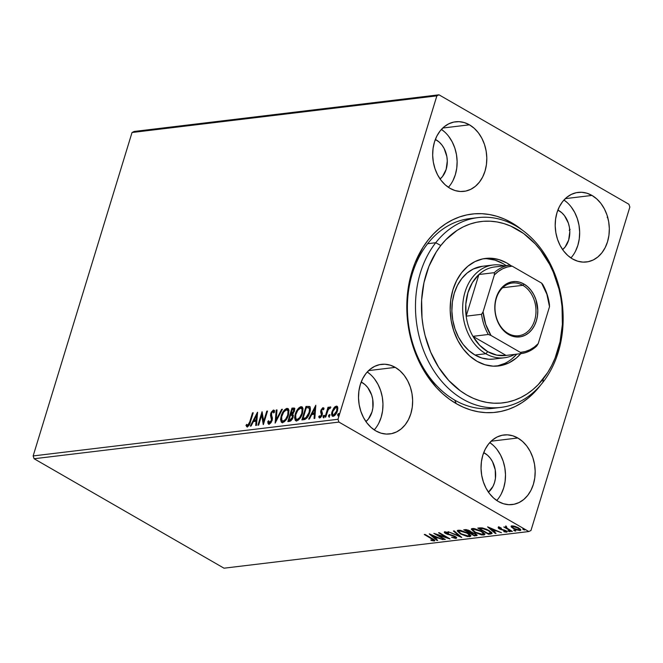 <?xml version="1.0" encoding="UTF-8"?>
<svg xmlns="http://www.w3.org/2000/svg" width="663" height="663" viewBox="0 0 663 663"><rect width="100%" height="100%" fill="white"/><g stroke="black" fill="none" stroke-linecap="round" stroke-linejoin="round"><path stroke-width="0.99" d="M500.731 407.422A95.58 73.477 -96.9 0 1 423.947 351.44A95.58 73.477 -96.9 0 1 435.732 242.733A95.58 73.477 -96.9 0 1 477.899 217.621A95.58 73.477 -96.9 0 1 554.682 273.604A95.58 73.477 -96.9 0 1 542.898 382.311L543.212 378.888A91.337 70.212 -96.9 0 1 443.472 374.214A91.337 70.212 -96.9 0 1 440.812 245.509L435.732 242.733A95.58 73.477 83.1 0 0 438.516 377.421A95.58 73.477 83.1 0 0 542.898 382.311A95.58 73.477 -96.9 0 1 500.731 407.422L492.634 408.391A95.58 73.477 -96.9 0 1 454.735 400.129L456.26 403.651A99.831 76.742 -96.9 0 1 411.93 271.689A99.831 76.742 -96.9 0 1 511.579 222.685A99.831 76.742 -96.9 0 1 522.104 229.97L511.579 222.685L510.966 223.348L511.579 222.685L504.394 219.055L497.01 216.337L489.493 214.539L481.926 213.701L474.385 213.817L466.926 214.887L459.633 216.909L452.58 219.859L445.826 223.704L439.436 228.412L433.478 233.931L428 240.213L423.06 247.208L414.988 263.02L411.93 271.689L407.919 290.137L406.825 309.472L407.397 319.234L408.698 328.947L413.455 347.818L420.922 365.354L425.588 373.41L436.552 387.714L442.743 393.822L449.332 399.151L456.26 403.651L463.445 407.281L470.829 410.007L478.346 411.798L485.913 412.643L493.454 412.527L500.913 411.45L508.206 409.436L515.259 406.485L522.013 402.64L528.403 397.933L534.361 392.413L540.743 384.946A99.831 76.742 -96.9 0 1 456.26 403.651L454.735 400.129A95.58 73.477 83.1 0 0 496.662 407.762M374.222 429.881A35.048 26.943 83.1 0 0 367.252 371.984L370.352 374.404M395.289 367.385A35.048 26.943 -96.9 0 1 412.494 405.018A35.048 26.943 -96.9 0 1 389.761 433.942A35.048 26.943 -96.9 0 1 375.863 430.917L380.976 433.146L386.272 434.066L391.543 433.652L396.573 431.911L401.19 428.903L405.209 424.759L408.466 419.629L410.845 413.712L412.253 407.231L412.643 400.444L411.98 393.607L410.314 386.985L407.687 380.827L404.215 375.374L400.029 370.832L395.289 367.385L390.167 365.156L384.88 364.227L379.609 364.642L374.57 366.39L369.954 369.39L365.943 373.534L362.686 378.664L360.307 384.581L358.898 391.062L358.509 397.85L359.164 404.687L360.838 411.309L363.457 417.466L366.929 422.919L371.123 427.461L375.863 430.917A35.048 26.943 -96.9 0 1 358.65 393.275A35.048 26.943 -96.9 0 1 381.391 364.352A35.048 26.943 -96.9 0 1 395.289 367.385L368.611 370.592L395.289 367.385M570.909 257.932A35.048 26.943 83.1 0 0 563.948 200.027L567.047 202.447M591.976 195.428A35.048 26.943 -96.9 0 1 609.181 233.069A35.048 26.943 -96.9 0 1 586.448 261.993A35.048 26.943 -96.9 0 1 572.55 258.96L577.672 261.189L582.959 262.117L588.23 261.694L593.269 259.954L597.877 256.954L601.896 252.802L605.153 247.672L607.532 241.755L608.941 235.282L609.33 228.495L608.667 221.657L607.001 215.027L604.374 208.87L600.91 203.417L596.717 198.883L591.976 195.428L586.854 193.198L581.567 192.27L576.296 192.693L571.257 194.433L566.65 197.433L562.63 201.585L559.373 206.715L556.995 212.632L555.586 219.105L555.196 225.892L555.859 232.73L557.525 239.36L560.152 245.517L563.616 250.97L567.81 255.504L572.55 258.96A35.048 26.943 -96.9 0 1 555.345 221.318A35.048 26.943 -96.9 0 1 578.078 192.394A35.048 26.943 -96.9 0 1 591.976 195.428L565.299 198.635L591.976 195.428M448.379 187.314A35.048 26.943 83.1 0 0 441.417 129.409L444.517 131.838M469.445 124.818A35.048 26.943 -96.9 0 1 486.659 162.452A35.048 26.943 -96.9 0 1 463.918 191.375A35.048 26.943 -96.9 0 1 450.028 188.342L455.141 190.579L460.437 191.499L465.699 191.085L470.738 189.336L475.354 186.336L479.366 182.192L482.623 177.062L485.009 171.145L486.418 164.664L486.799 157.877L486.145 151.04L484.471 144.418L481.852 138.26L478.379 132.807L474.194 128.266L469.445 124.818L464.332 122.58L459.036 121.661L453.774 122.075L448.735 123.824L444.119 126.824L440.108 130.967L436.842 136.097L434.464 142.015L433.055 148.495L432.674 155.283L433.329 162.12L435.003 168.742L437.621 174.899L441.094 180.353L445.279 184.894L450.028 188.342A35.048 26.943 -96.9 0 1 432.815 150.708A35.048 26.943 -96.9 0 1 455.547 121.785A35.048 26.943 -96.9 0 1 469.445 124.818L442.768 128.025L469.445 124.818M496.744 500.499A35.048 26.943 83.1 0 0 489.783 442.594L492.882 445.014M517.811 437.994A35.048 26.943 -96.9 0 1 535.024 475.636A35.048 26.943 -96.9 0 1 512.284 504.56A35.048 26.943 -96.9 0 1 498.394 501.526L503.507 503.756L508.803 504.684L514.065 504.261L519.104 502.521L523.72 499.521L527.731 495.369L530.997 490.239L533.375 484.321L534.784 477.849L535.165 471.061L534.511 464.224L532.837 457.594L530.218 451.437L526.745 445.984L522.56 441.45L517.811 437.994L512.698 435.765L507.402 434.837L502.14 435.26L497.101 437L492.485 440L488.474 444.152L485.208 449.282L482.83 455.199L481.421 461.672L481.04 468.459L481.694 475.296L483.368 481.926L485.987 488.084L489.46 493.537L493.645 498.07L498.394 501.526A35.048 26.943 -96.9 0 1 481.181 463.885A35.048 26.943 -96.9 0 1 503.921 434.961A35.048 26.943 -96.9 0 1 517.811 437.994L491.134 441.202L517.811 437.994M488.366 492.269L492.999 486.36L494.507 482.598L495.41 478.479L495.236 469.802L492.501 461.672L490.288 458.199L487.628 455.315L483.717 452.638A22.302 17.147 -96.9 0 1 484.612 453.119L483.484 453.252L484.612 453.119A22.302 17.147 -96.9 0 1 495.518 471.89A22.302 17.147 -96.9 0 1 488.474 492.178M440 179.085L442.553 176.449L446.141 169.413L447.285 160.976L446.862 156.625L444.135 148.487L441.923 145.023L439.262 142.131L435.351 139.454A22.302 17.147 -96.9 0 1 436.237 139.934L435.119 140.067L436.237 139.934A22.302 17.147 -96.9 0 1 447.152 158.714A22.302 17.147 -96.9 0 1 440.099 179.002M562.531 249.694L565.083 247.059L568.672 240.031L569.815 231.586L569.393 227.235L568.332 223.025L564.453 215.632L561.785 212.74L557.873 210.072A22.302 17.147 -96.9 0 1 558.768 210.544L557.641 210.685L558.768 210.544A22.302 17.147 -96.9 0 1 569.674 229.323A22.302 17.147 -96.9 0 1 562.63 249.611M365.835 421.651L368.396 419.016L371.984 411.988L372.879 407.861L372.705 399.192L371.645 394.974L367.766 387.59L365.098 384.697L361.186 382.021A22.302 17.147 -96.9 0 1 362.081 382.501L360.954 382.634L362.081 382.501A22.302 17.147 -96.9 0 1 372.987 401.281A22.302 17.147 -96.9 0 1 365.943 421.569M530.972 530.491L629.85 207.063L530.972 530.491L528.85 531.535L224.011 568.191L34.095 458.738L338.934 422.082L528.85 531.535L338.934 422.082L337.989 419.273L33.15 455.937L132.028 132.509L436.867 95.853L337.989 419.273L436.867 95.853L438.989 94.809L134.15 131.465L438.989 94.809L628.905 204.262L438.989 94.809L436.867 95.853L132.028 132.509L134.15 131.465L132.028 132.509L33.15 455.937L337.989 419.273L338.934 422.082L34.095 458.738L33.15 455.937L34.095 458.738L224.011 568.191L528.85 531.535L530.972 530.491M337.459 406.51L336.29 406.651L334.45 408.333L333.845 407.985L332.072 411.557L331.641 414.193L332.155 415.983L333.182 416.314L334.5 415.701L337.252 411.358L337.832 408.267L337.45 406.643L336.589 406.104L335.039 406.701L333.845 407.985L334.45 408.333L336.912 406.469L336.298 406.121L333.845 407.985L332.072 411.557C331.193 414.358 331.566 415.941 333.182 416.314C335.155 415.51 336.555 413.712 337.392 410.919L337.757 407.505L336.298 406.121L337.334 406.477M325.003 417.126L325.732 417.044L328.21 409.651L330.323 406.933L328.293 408.64L328.74 407.19L328.011 407.281L325.003 417.126L325.732 417.044L327.887 410.339L330.505 407.14L330.058 406.867L328.293 408.64L328.74 407.19L328.011 407.281L325.003 417.126M319.599 417.93L318.696 416.77L319.79 417.922L322.185 414.889L322.417 413.397L321.605 410.322L322.707 408.914L323.32 409.842L324.008 408.947L322.699 407.803L321.016 410.007L320.627 411.955L321.447 415.03L320.494 416.53L319.79 416.662L319.392 415.809L318.696 416.77L319.367 417.872L320.527 417.582L322.367 414.118L321.605 410.322L322.707 408.914L323.32 409.842L324.008 408.947L323.03 407.712L323.685 408.06M309.53 406.477L305.999 406.436L306.613 406.784L306.331 407.72L306.613 406.784L305.999 406.436L301.88 419.911L304.93 419.455L307.126 417.798L309.066 414.425L310.284 410.065L310.201 407.505L309.53 406.477L305.999 406.436L301.88 419.911L304.077 419.646C306.745 418.85 308.618 416.513 309.704 412.643C310.657 409.867 310.599 407.811 309.53 406.477L309.43 406.419M287.841 421.593L290.767 420.955L292.574 418.668L293.411 415.643L292.69 414.01L294.72 409.767L294.148 408.018L291.96 408.118L287.841 421.593L289.731 421.37L293.129 417.276L292.69 414.01L294.447 411.035L294.264 408.076L291.96 408.118L287.841 421.593M275.128 423.127L282.397 409.27L281.609 409.369L276.181 419.861L277.018 409.916L276.222 410.016L275.128 423.127L282.397 409.27L281.609 409.369L276.181 419.861L277.018 409.916L276.222 410.016L275.128 423.127M258.669 425.107L261.736 415.079L263.385 424.535L267.512 411.06L266.783 411.151L263.708 421.196L262.059 411.715L257.94 425.19L258.669 425.107L261.736 415.079L263.228 424.56L267.512 411.06L266.783 411.151L263.708 421.196L262.059 411.715L257.94 425.19L258.669 425.107M249.76 421.834L248.078 425.256L247.357 425.356L246.653 424.386L245.965 425.464L247.274 426.806L249.346 424.892L253.225 412.776L252.495 412.867L249.76 421.834L250.349 422.174L249.76 421.834L247.689 425.431L246.653 424.386L245.965 425.464L247.274 426.806C248.932 425.936 249.984 424.287 250.44 421.875L253.225 412.776L252.495 412.867L249.76 421.834M257.459 412.27L250.316 426.11L251.103 426.011L253.399 421.577L256.051 421.262L255.694 425.464L256.49 425.364L257.584 412.253L250.316 426.11L251.103 426.011L253.399 421.577L256.051 421.262L255.694 425.464L256.49 425.364L257.459 412.27M268.813 424.196L268.424 421.85L267.811 421.502L269.269 424.146L270.902 422.779L272.228 419.994L272.41 417.963L271.358 414.541L271.747 412.61L272.982 411.4L273.72 412.974L274.54 412.079L274.308 410.646L273.413 410.016L271.2 412.262L270.512 415.369L271.515 420.027L269.708 422.729L268.946 422.629L268.614 420.748L267.811 421.502L267.976 423.375L268.846 424.196L272.145 420.301L271.515 413.223L272.982 411.4L274.225 412.427M281.17 415.966L280.565 419.447L281.269 422.066L282.662 422.555L284.477 421.66L288.032 416.248L289.002 410.472L288.355 408.864L286.499 408.491L284.609 409.792L282.629 412.519L281.17 415.966L281.767 416.314L281.17 415.966L281.634 422.372L282.662 422.555C285.388 421.378 287.319 418.867 288.446 415.03L287.991 408.565L286.938 408.391C284.212 409.601 282.289 412.129 281.17 415.966M295.209 414.276L294.604 417.756L295.308 420.375L296.701 420.864L298.524 419.977L302.071 414.557L303.041 408.781L302.394 407.173L300.538 406.8L298.648 408.101L296.668 410.828L295.209 414.276L295.806 414.624L295.209 414.276L295.673 420.682L296.701 420.864C299.436 419.687 301.358 417.184 302.494 413.339L302.038 406.883L300.977 406.701C298.251 407.919 296.328 410.438 295.209 414.276M315.803 405.25L308.66 419.091L309.455 418.999L311.743 414.566L314.395 414.242L314.047 418.444L314.834 418.353L315.803 405.25L308.66 419.091L309.455 418.999L311.743 414.566L314.395 414.242L314.047 418.444L314.834 418.353L315.803 405.25M323.867 417.856L322.997 416.455L323.254 417.508L324.232 415.428L322.997 416.455L323.403 417.458L324.29 415.925L324.066 415.27L323.37 415.693L322.997 416.455L323.602 416.803L324.555 415.61M329.436 417.184L328.558 415.784L328.823 416.836L329.801 414.756L328.558 415.784L328.964 416.795L329.859 415.253L329.635 414.599L328.939 415.021L328.558 415.784L329.171 416.14L330.124 414.939M338.511 416.099L337.641 414.69L337.898 415.742L338.884 413.662L337.641 414.69L338.047 415.701L338.934 414.16L338.718 413.505L338.014 413.936L337.641 414.69L338.254 415.046L339.199 413.853M520.72 529.671L519.991 530.557L520.82 530.143L518.623 527.914L515.134 526.397L511.886 525.883L511.546 527.276L515.698 529.687L520.14 530.541L520.786 530.201L520.14 528.975L514.239 526.14L511.612 525.933L511.223 526.87L511.405 525.999M511.621 531.469L512.35 531.386L506.723 527.98L506.457 526.729L505.339 526.762L505.67 527.533L503.789 526.952L511.621 531.469L512.35 531.386L507.137 528.303L506.457 526.729L505.637 526.637L505.67 527.533L503.789 526.952L511.621 531.469M506.847 531.403L506.598 532.174C507.377 531.9 507.129 531.411 505.869 530.682L499.977 528.726L499.761 527.591L499.629 528.03L501.377 528.394L501.137 527.955L498.352 527.541L498.41 528.204L499.968 529.182L505.388 530.922L505.72 531.585L503.731 531.27L504.046 531.743L506.756 532.14L506.565 531.146L499.977 528.726L499.496 528.063L501.377 528.394L501.137 527.955L498.178 527.707L498.41 526.936M490.695 533.988L492.12 533.425L491.697 532.464L486.816 529.372L482.308 527.922L477.783 528.071L488.507 534.254L490.695 533.988L490.935 533.218L488.739 533.483L488.507 534.254L492.12 533.408L489.087 530.541L481.844 527.856L477.783 528.071L488.507 534.254L488.706 533.458L490.935 533.218L490.695 533.988M474.459 535.936L477.128 535.356L475.537 533.69L471.302 532.29L468.111 530.035L463.744 529.762L474.459 535.936L474.658 535.149L474.459 535.936L477.136 535.323L475.537 533.69L471.302 532.29L469.91 530.872L463.744 529.762L474.459 535.936M461.755 537.469L454.18 530.914L453.384 531.005L459.227 535.969L448.006 531.651L461.755 537.469L454.18 530.914L453.384 531.005L459.227 535.969L448.006 531.651L461.755 537.469M445.287 539.45L437.315 534.85L450.011 538.878L439.287 532.704L438.558 532.787L446.555 537.395L433.842 533.359L444.558 539.533L445.287 539.45L437.315 534.85L449.845 538.903L439.287 532.704L438.558 532.787L446.555 537.395L433.842 533.359L444.558 539.533L445.287 539.45M434.273 540.967L434.63 540.171L434.273 540.967C435.16 540.469 434.48 539.682 432.243 538.588L425 534.419L424.279 534.511L433.27 539.823L433.03 540.337L430.793 539.947L431.248 540.469L434.273 540.967L434.862 540.627L434.431 539.98L425 534.419L424.279 534.511L431.406 538.621L431.538 538.19L431.406 538.621C432.947 539.35 433.527 539.922 433.163 540.328L430.793 539.947L431.248 540.469L434.853 540.676M429.243 533.914L436.934 540.453L437.729 540.353L435.26 538.257L437.911 537.942L443.108 539.707L429.359 533.897L436.934 540.453L437.729 540.353L435.26 538.257L437.911 537.942L443.108 539.707L429.243 533.914M456.5 537.536L456.036 538.348C457.031 538 456.724 537.361 455.133 536.433L446.315 533.375L446.066 531.95L445.909 532.48L448.544 533.118L448.453 532.671L444.815 531.842C443.953 532.14 444.227 532.687 445.627 533.491L445.776 533.002L445.627 533.491L447.633 534.386L453.21 535.555L454.387 536.516L454.511 536.11L454.884 537.718L451.569 537.254L456.243 538.315L456.542 537.602L454.603 536.152L445.884 533.093L445.909 532.48L448.544 533.118L448.453 532.671L444.815 531.842L444.285 532.256L445.213 533.234L454.545 536.607L455.282 537.262L455.017 537.693L451.569 537.254L455.34 538.348L456.036 538.348L456.277 537.577L455.29 537.544M460.429 533.922L467.523 536.591L470.713 536.193L470.001 534.71L467.647 533.019L460.487 530.334L458.133 530.251L457.279 530.988L460.429 533.922L460.57 533.483L460.429 533.922L469.661 536.707L470.73 536.143L467.647 533.019L458.332 530.218L457.304 530.781L460.429 533.922M474.476 532.24L481.562 534.9L484.098 534.95L484.761 534.063L481.189 531.055L474.534 528.643L472.172 528.56L471.318 529.298L474.476 532.24L474.609 531.792L474.476 532.24L483.708 535.016L484.777 534.461L481.686 531.336L472.379 528.527L471.352 529.091L474.476 532.24M487.587 526.894L495.278 533.433L496.073 533.342L493.603 531.245L496.255 530.922L501.452 532.696L487.711 526.878L495.278 533.433L496.073 533.342L493.603 531.245L496.255 530.922L501.452 532.696L487.587 526.894M508.571 531.312L510.212 531.527L508.62 530.74L508.098 530.806L508.571 531.312L508.736 530.765L508.571 531.312L510.062 531.751L509.781 531.162L508.281 530.723L508.571 531.312L508.281 530.723M514.132 530.64L515.781 530.856L514.19 530.068L513.668 530.135L514.132 530.64L514.306 530.093L514.132 530.64L515.632 531.088L515.35 530.499L513.85 530.052L514.132 530.64L513.85 530.052M523.215 529.546L524.864 529.762L523.273 528.983L522.751 529.041L523.215 529.546L523.38 528.999L523.215 529.546L524.715 529.994L524.425 529.405L522.925 528.966L523.215 529.546L522.925 528.966M628.905 204.262L629.85 207.063L628.905 204.262M473.871 218.26A95.58 73.477 83.1 0 0 408.043 294.878A95.58 73.477 83.1 0 0 454.735 400.129A95.58 73.477 -96.9 0 1 407.803 297.48A95.58 73.477 -96.9 0 1 469.81 218.599L477.899 217.621M501.319 493.811L503.698 487.893L505.107 481.413L505.496 474.625L504.833 467.788L503.167 461.166L500.54 455.009L497.068 449.555M452.953 180.626L455.332 174.709L456.741 168.236L457.122 161.449L456.467 154.612L454.801 147.982L452.174 141.832L448.702 136.379M575.476 251.244L577.863 245.327L579.271 238.846L579.653 232.058L578.998 225.221L577.324 218.599L574.705 212.442L571.233 206.989M378.788 423.201L381.175 417.284L382.584 410.803L382.965 404.016L382.311 397.178L380.637 390.557L378.018 384.399L374.545 378.946M433.677 539.409L433.163 540.328M437.34 537.27L435.492 537.494L435.26 538.257L435.492 537.494L437.34 537.27M437.124 539.839L436.934 540.453L437.124 539.839M435.309 538.099L434.679 537.56L435.309 538.099M431.936 535.232L431.356 534.743L431.936 535.232M431.886 535.389L436.503 537.345L434.472 537.585L432.003 535.008L436.503 537.345L434.472 537.585L431.886 535.389M444.691 539.102L444.558 539.533L444.691 539.102M446.688 536.964L446.555 537.395L446.688 536.964M455.547 536.707L454.884 537.718M444.815 531.842L444.293 532.132M445.611 532.571L444.724 531.859M445.826 531.867L445.909 532.48M456.036 538.348L456.65 538.024M455.017 537.502L456.65 537.486M444.608 531.709L445.652 532.596M459.989 535.853L459.343 535.58L459.989 535.853M459.409 535.364L459.227 535.969L459.409 535.364M458.746 531.859L457.561 530.458M470.697 535.704L469.661 536.707L469.901 535.936L469.023 535.969M457.553 530.417L458.953 532.033M468.923 535.961L470.954 535.431M469.445 534.138L469.619 534.892M459.467 530.848L466.918 533.11L467.042 532.687L469.412 535.596L468.542 536.077L461.158 533.839L458.655 531.312L459.658 530.218L459.467 530.848L462.65 531.295L466.52 532.886L468.824 534.469L469.387 535.663L466.818 535.977L461.962 534.27L458.854 532.041L458.663 531.278L459.467 530.848M469.412 535.596L469.553 534.303M470.208 532.58L469.57 532.215L470.208 532.58M465.666 529.969L465.036 529.604L465.666 529.969M477.004 534.859L476.349 535.712L476.581 534.942L474.7 535.174L477.012 534.85M471.99 532.041L470.705 532.107L470.465 532.878L474.807 533.781L475.802 534.809L474.086 535.215L470.1 532.919L470.34 532.149L470.1 532.919L470.34 532.149L471.302 532.049M466.951 530.201L469.197 530.972L469.329 530.557L470.183 531.95L468.998 532.29L465.567 530.309L466.503 529.613L466.321 530.218L469.984 531.544L470.158 532.008L468.998 532.29L465.567 530.309L465.791 529.555L465.567 530.309L466.943 530.201M471.749 532.812L471.882 532.372L471.749 532.812L474.807 533.781L474.932 533.367L475.761 534.875L474.086 535.215L470.1 532.919L471.749 532.812M475.802 534.809L476.042 534.005M472.785 530.168L471.608 528.767M484.744 534.013L483.708 535.016L483.94 534.245L483.062 534.279M471.592 528.726L473.001 530.342M482.971 534.27L484.993 533.74M483.625 532.687L483.659 533.201M472.943 528.817L473.432 528.452M473.506 529.157L480.957 531.419L481.081 530.997L483.451 533.906L482.581 534.386L475.197 532.149L472.694 529.621L473.705 528.527L473.506 529.157L476.689 529.613L480.559 531.196L482.871 532.779L483.426 533.972L480.857 534.287L476.001 532.588L472.901 530.35L472.702 529.588L473.506 529.157M483.451 533.906L483.592 532.613M473.283 528.502L472.694 529.621M479.714 528.278L479.084 527.914L479.714 528.278M479.846 527.847L479.606 528.618L479.846 527.847M488.125 533.533L479.606 528.618L480.319 527.806L480.087 528.56L482.473 528.486L482.631 527.98L482.473 528.486L488.358 530.624L488.49 530.209L488.358 530.624C490.123 531.585 490.869 532.389 490.579 533.044L488.125 533.533L479.606 528.618L483.236 528.593L488.358 530.624L490.728 532.754L488.125 533.533M495.684 530.251L493.844 530.475L493.603 531.245L493.844 530.475L495.684 530.251M495.468 532.828L495.278 533.433L495.468 532.828M493.653 531.08L493.023 530.549L493.653 531.08M490.28 528.212L489.7 527.723L490.28 528.212M490.23 528.378L494.847 530.325L492.816 530.574L490.347 527.997L494.847 530.325L492.816 530.574L490.23 528.378M499.977 528.726L499.629 528.03M499.861 527.259L501.095 528.345M498.617 527.483L499.289 528.834L499.454 528.287L499.289 528.834L500.731 529.497L504.377 530.002L505.181 530.79L505.305 530.383L505.554 531.627L503.731 531.27L504.046 531.743L506.598 532.174L507.311 531.146M506.598 532.174L506.83 531.403L505.869 531.361M506.068 530.715L505.554 531.627M498.651 527.433L499.529 528.063L498.849 526.712M505.405 530.848L504.933 530.773M505.662 531.328L506.996 531.37M510.062 531.751L509.781 531.162M506.292 527.491L505.77 527.193L506.292 527.491M505.778 526.621L505.877 525.867M505.637 526.637L505.67 527.533M506.507 526.563L506.482 527.209M515.632 531.088L515.35 530.499M511.082 526.298L513.295 528.552L519.991 530.557L520.231 529.787L519.535 529.812L520.745 529.662M513.435 528.104L513.295 528.552L513.435 528.104M512.325 526.994L511.455 526.099L511.223 526.87M511.364 525.925L512.839 527.358M512.847 526.439L517.902 528.005L518.027 527.591L517.902 528.005C519.593 528.958 519.966 529.621 519.03 530.002L514.032 528.469C512.333 527.516 511.935 526.836 512.847 526.439L513.013 525.9L512.847 526.439L516.75 527.416L519.543 529.356L518.499 530.019L515.168 529.057L512.615 527.433L512.54 525.958M519.833 528.709L519.03 530.002M524.715 529.994L524.425 529.405M490.951 532.091L490.579 533.044M253.092 413.206L252.495 412.867L253.092 413.206M246.702 426.699L247.274 426.806M247.042 426.815L245.965 425.464L246.578 425.82L247.059 425.058L246.578 425.82L247.398 427.096M247.266 424.743L248.302 425.779L247.266 425.29M247.481 425.414L248.302 425.779L249.387 424.801M249.52 424.569L248.302 425.779M256.349 425.381L256.664 421.61L256.051 421.262L256.664 421.61L256.349 425.381M253.457 421.569L254.169 420.185L253.457 421.569M256.573 415.535L257.451 413.828L256.573 415.535M254.741 420.516L256.772 420.267L257.136 415.867L256.523 415.51L256.158 419.911L256.772 420.267L257.136 415.867L256.523 415.51L256.158 419.911L254.128 420.16L256.772 420.267L254.128 420.16L256.523 415.51L254.128 420.16L254.741 420.516M261.752 415.088L262.407 412.933L261.752 415.088M264.305 421.544L263.708 421.196L264.305 421.544M267.38 411.491L266.783 411.151L267.38 411.491M263.642 423.698L262.349 415.436L261.736 415.079L262.349 415.436L263.642 423.698M268.474 424.088L269.037 424.187M272.037 420.723L272.203 419.43L271.59 419.082L271.424 420.375L272.012 420.707L271.424 420.375L269.095 422.762L270.015 423.168L268.614 420.748L267.811 421.502L268.639 421.651L268.971 424.37M269.402 422.812L270.015 423.168L271.208 422.339M271.043 417.077L272.203 419.43L271.043 417.077L271.656 417.425L271.126 415.726L270.512 415.369L271.043 417.077M272.195 411.922L274.026 410.372L273.413 410.016L270.769 413.364L270.512 415.369L271.126 415.726L271.382 413.72L270.769 413.364L271.399 413.654M272.982 411.4L273.72 412.974L274.54 412.079L273.413 410.016L274.167 410.364M274.515 410.455L273.413 410.016M273.811 411.773L274.192 412.27M274.184 410.364L271.805 412.618M271.474 413.447L271.126 415.726L272.128 420.383M271.225 422.306L269.758 423.135M269.559 422.986L269.327 422.464M275.874 421.908L276.836 410.364L276.222 410.016L276.977 410.347L275.874 421.908M276.753 420.193L276.181 419.861L276.753 420.193M282.181 409.693L281.609 409.369L282.181 409.693M283.814 411.922L287.551 408.748L286.938 408.391L288.281 408.789M281.966 422.513L281.659 416.72M288.347 408.806L286.01 409.444L283.623 412.212M281.775 416.323L281.253 420.823L282.488 422.837M281.477 421.709L281.874 422.422M286.507 419.289L284.394 421.303L282.786 421.328M287.783 410.19L288.786 411.831L288.471 414.98M286.549 409.767L288.049 410.952L287.725 415.113L288.314 415.452L287.725 415.113L285.579 419.364L283.06 421.171L283.673 421.527L281.634 420.193L281.634 416.836L283.714 412.054L286.549 409.767C288.314 410.24 288.703 412.021 287.725 415.113C286.822 418.212 285.264 420.234 283.06 421.171C281.311 420.707 280.921 418.941 281.891 415.875C282.794 412.792 284.344 410.753 286.549 409.767L287.924 410.264L288.562 414.632M283.06 421.171L283.673 421.527L286.283 419.604M288.587 421.511L289.01 420.135L288.587 421.511M290.543 415.113L290.958 413.745L290.543 415.113M294.563 408.317L292.574 408.474L292.284 409.411L292.574 408.474L291.96 408.118L294.513 408.309M292.814 415.56L293.112 417.334M292.507 418.875L291.372 420.11L289.598 420.483L292.201 419.339M294.132 409.717L294.43 411.118M293.353 413.339L291.554 414.085L293.121 413.571M293.013 409.328L293.8 409.618L293.717 411.151L294.297 411.483L293.717 411.151L292.739 412.983L291.314 413.687L291.927 414.043L290.941 413.737L291.554 414.085L290.941 413.737L292.267 409.419L293.013 409.328L293.717 411.151L290.941 413.737L292.267 409.419L294.223 409.767M294.331 411.499L293.626 409.676M290.518 415.121L292.739 415.51L292.217 415.22L292.4 417.367L292.988 417.698L292.4 417.367L289.822 420.027L290.435 420.383L288.985 420.127L289.598 420.483L288.985 420.127L290.518 415.121L291.993 415.096L292.4 417.367L290.949 419.638L288.985 420.127L290.518 415.121M293.013 417.715L292.607 415.444M297.853 410.231L301.59 407.057L300.977 406.701L302.32 407.099M296.005 420.823L295.706 415.038M302.386 407.115L300.322 407.563L297.67 410.521M295.822 414.632L295.292 419.132L296.535 421.146M295.516 420.027L295.922 420.732M300.554 417.599L298.433 419.613L296.825 419.638M301.822 408.507L302.825 410.14L302.519 413.289M300.588 408.085L302.096 409.262L301.764 413.422L302.353 413.762L301.764 413.422L299.618 417.673L297.099 419.488L297.712 419.836L295.681 418.51L295.797 414.665L297.762 410.364L300.588 408.085C302.353 408.557 302.742 410.339 301.764 413.422C300.861 416.53 299.303 418.544 297.099 419.488C295.35 419.024 294.96 417.259 295.938 414.184C296.833 411.101 298.391 409.063 300.588 408.085L301.972 408.574L302.61 412.941M297.099 419.488L297.712 419.836L300.322 417.914M302.626 419.82L303.049 418.452L302.626 419.82M309.928 406.709L308.046 406.61L310.143 406.825M307.988 416.563L306.207 418.27L303.032 418.436L306.306 407.728L308.759 407.795L309.72 408.466L309.803 412.32M309.828 412.187L309.372 408.151L308.759 407.795C309.687 408.806 309.762 410.447 308.975 412.726L309.563 413.066L308.975 412.726L305.858 417.765L306.472 418.121L307.955 416.604M305.858 417.765L303.811 418.345L304.425 418.701L306.472 418.121L305.858 417.765L303.032 418.436L304.425 418.701L303.032 418.436L306.306 407.728L308.544 407.704L309.472 409.146L309.19 411.972L307.789 415.552L305.858 417.765M314.693 418.37L315.008 414.599L314.395 414.242L315.008 414.599L314.693 418.37M311.801 414.557L312.513 413.165L311.801 414.557M314.917 408.524L315.795 406.809L314.917 408.524M313.085 413.497L315.116 413.248L315.489 408.847L314.875 408.499L314.502 412.9L315.116 413.248L315.489 408.847L314.875 408.499L314.502 412.9L312.472 413.14L315.116 413.248L312.472 413.14L314.875 408.499L312.472 413.14L313.085 413.497M324.016 408.135L323.03 407.712L320.859 410.463L320.627 411.955L321.447 415.03L319.798 416.671L320.685 417.077L319.392 415.809L318.696 416.77L319.309 417.118L319.699 416.588L319.649 417.988M322.707 408.914L323.32 409.27M319.259 417.823L319.79 417.922M320.072 416.72L320.685 417.077L320.005 416.157L320.685 417.077L321.381 416.621M322.027 415.361L321.447 415.03L322.027 415.361M322.061 415.386L322.177 414.466L320.627 411.955L321.24 412.303L321.472 410.811L320.859 410.463L321.522 410.662M322.185 409.253L323.643 408.068L323.03 407.712M323.751 408.06L322.168 409.286M321.547 410.588L321.24 412.303L322.127 415.137M321.505 416.463L320.403 417.019M323.701 417.831L323.254 417.508M324.414 415.651L323.527 417.533M327.348 411.814L328.674 408.864L328.293 408.64L327.348 411.814M328.608 407.621L328.011 407.281L328.608 407.621M330.505 407.14L330.058 406.867M329.262 417.16L328.823 416.836M329.975 414.988L329.097 416.861M337.061 406.253L336.298 406.121M332.403 416.182L333.182 416.314M332.735 416.306L332.627 412.104M332.677 411.914L332.072 411.557L332.677 411.914L332.254 414.549L332.768 416.339M335.536 414.59L333.738 415.411M336.961 407.728L337.591 408.897L337.376 411.035M335.926 407.322L336.87 408.043L336.663 411.019L337.252 411.358L336.663 411.019L335.445 413.579L333.547 415.104L334.16 415.452L332.586 414.433L332.619 412.137L334.028 408.897L335.926 407.322C337.086 407.695 337.334 408.922 336.663 411.019L333.547 415.104C332.378 414.773 332.122 413.571 332.793 411.483L335.926 407.322L337.044 407.77M337.276 411.367C337.948 409.278 337.699 408.043 336.539 407.679M333.547 415.104L334.16 415.452L335.544 414.59M338.345 416.066L337.898 415.742M339.058 413.894L338.18 415.767M570.105 229.448L569.21 230.31M607.192 217.481L607.756 216.967M493.695 359.064L488.929 359.247L481.868 358.02L475.048 355.053L468.716 350.462L463.13 344.412L458.498 337.144L455 328.939L452.763 320.113L451.884 310.997L452.39 301.938L454.263 293.303L457.429 285.413L461.771 278.568A46.725 35.918 -96.9 0 1 482.382 266.286L493.181 264.993A46.725 35.918 -96.9 0 1 504.079 265.83A46.725 35.918 83.1 0 0 463.851 296.709A46.725 35.918 83.1 0 0 485.805 353.735L487.744 351.655A44.603 34.285 -96.9 0 1 472.943 336.332A44.603 34.285 -96.9 0 1 466.172 316.16A44.603 34.285 -96.9 0 1 478.901 274.515A44.603 34.285 -96.9 0 1 494.134 267.023A44.603 34.285 -96.9 0 1 495.427 266.866L494.134 267.023A44.603 34.285 83.1 0 0 478.901 274.515L472.412 282.554L467.945 292.69L465.807 304.168L466.172 316.16L478.901 274.515L494.283 272.667L494.374 274.905L483.07 311.867L481.545 314.312L466.172 316.16L478.901 274.515L494.283 272.667A44.603 34.285 -96.9 0 1 509.507 265.175L494.134 267.023L509.507 265.175A44.603 34.285 83.1 0 0 494.283 272.667L494.374 274.905L483.07 311.867L485.706 324.315L490.993 335.453L520.397 352.401L521.458 353.578L506.076 355.426L472.943 336.332L479.598 345.224L487.744 351.655L496.794 355.136L506.076 355.426A44.603 34.285 -96.9 0 1 487.744 351.655L485.805 353.735A46.725 35.918 -96.9 0 1 462.857 303.555A46.725 35.918 -96.9 0 1 493.181 264.993M511.007 265.722L506.988 263.087L499.073 259.647L490.893 258.23L482.755 258.885L474.973 261.587L467.846 266.236L461.647 272.65A54.167 41.636 -96.9 0 0 454.967 334.251A54.167 41.636 -96.9 0 0 498.477 365.976A54.167 41.636 -96.9 0 0 520.795 353.652L516.179 358.161L509.051 362.81L501.269 365.512L493.131 366.167L484.951 364.749L477.037 361.31L469.702 355.981L463.23 348.97L457.86 340.55L453.799 331.044L451.205 320.801L450.185 310.234L450.774 299.742L452.945 289.731L456.616 280.582L461.647 272.65A54.167 41.636 -96.9 0 1 485.548 258.421A54.167 41.636 -96.9 0 1 511.007 265.714M506.101 265.581A54.167 41.636 83.1 0 0 483.526 258.727M435.732 242.733L427.635 243.702L435.732 242.733L440.812 245.509L436.295 251.907L428.92 266.385L423.972 282.62L421.635 299.991L422.008 317.826L423.209 326.71L425.066 335.453L430.701 352.186L438.691 367.377L448.727 380.454L460.429 390.905L466.76 395.015L473.341 398.33L480.103 400.808L486.974 402.441L493.894 403.203L500.797 403.087L507.618 402.101L514.289 400.245L520.745 397.543L526.919 394.013L532.762 389.703L538.215 384.639L547.729 372.49L551.699 365.504L555.105 358.012L560.053 341.776L562.39 324.406L562.017 306.563L560.815 297.687L558.959 288.944L553.323 272.211L549.61 264.38L540.552 250.183L535.298 243.943L523.596 233.492L510.684 226.066L503.921 223.58L497.051 221.956L490.131 221.193L483.228 221.301L476.407 222.296L469.735 224.152L463.28 226.854L457.105 230.376L445.809 239.749L440.812 245.509A91.337 70.212 -96.9 0 1 540.552 250.183A91.337 70.212 -96.9 0 1 543.212 378.888L542.898 382.311A95.58 73.477 83.1 0 0 540.113 247.622A95.58 73.477 83.1 0 0 435.732 242.733M496.446 366.15A54.167 41.636 83.1 0 0 516.75 354.141L512.134 358.65M502.935 263.576L495.029 260.136L486.849 258.711M497.225 366.001L505.007 363.299M493.545 359.081A46.725 35.918 -96.9 0 1 456.011 331.707A46.725 35.918 -96.9 0 1 461.771 278.568L467.117 273.032L473.266 269.021L482.548 266.269M508.123 333.439A26.553 20.412 83.1 0 0 534.627 320.411A26.553 20.412 83.1 0 0 522.842 285.314L524.002 284.054A27.821 21.39 -96.9 0 1 536.359 320.842A27.821 21.39 -96.9 0 1 508.579 334.5L508.123 333.439A26.553 20.412 -96.9 0 1 495.087 304.922A26.553 20.412 -96.9 0 1 512.308 283.018A26.553 20.412 -96.9 0 1 522.842 285.314A26.553 20.412 -96.9 0 1 535.878 313.823A26.553 20.412 -96.9 0 1 518.648 335.735A26.553 20.412 -96.9 0 1 508.123 333.439L508.579 334.5L504.816 331.757L501.493 328.152L498.733 323.826L496.653 318.936L495.327 313.674L494.805 308.245L495.112 302.858L496.231 297.712L498.12 293.013L500.706 288.944L503.888 285.654L507.56 283.267L511.554 281.883L515.739 281.551L519.941 282.289L524.002 284.054L527.765 286.797L531.096 290.402L533.848 294.728L535.928 299.618L537.776 310.309L537.478 315.696L536.359 320.842L534.469 325.541L531.875 329.61L528.693 332.901L525.03 335.287L521.027 336.671L516.85 337.003L512.64 336.265L508.579 334.5A27.821 21.39 -96.9 0 1 496.231 297.712A27.821 21.39 -96.9 0 1 524.002 284.054L522.842 285.314L502.629 287.742L522.842 285.314A26.553 20.412 83.1 0 0 496.338 298.342A26.553 20.412 83.1 0 0 508.123 333.439M475.015 355.036L485.805 353.735L475.015 355.036M514.728 354.382A46.725 35.918 -96.9 0 1 504.336 357.78A46.725 35.918 -96.9 0 1 485.805 353.735A46.725 35.918 83.1 0 0 514.728 354.382M542.641 284.27L541.588 283.101L512.184 266.153L509.507 265.175L512.184 266.153L507.336 267.007L502.687 268.772L498.336 271.432L494.374 274.905A43.327 33.307 -96.9 0 1 512.184 266.153L541.588 283.101A43.327 33.307 -96.9 0 1 549.511 306.687L549.42 304.441A44.603 34.285 83.1 0 0 542.641 284.27A44.603 34.285 -96.9 0 1 549.42 304.441L549.511 306.687L546.876 294.239L541.588 283.101L542.641 284.27M506.076 355.426L472.943 336.332L488.324 334.483L490.993 335.453L520.397 352.401L525.245 351.556L529.894 349.782L534.245 347.122L538.207 343.649L549.511 306.687L538.207 343.649A43.327 33.307 -96.9 0 1 520.397 352.401L521.458 353.578L506.076 355.426M536.682 346.086L538.207 343.649L536.682 346.086A44.603 34.285 -96.9 0 1 521.458 353.578A44.603 34.285 83.1 0 0 536.682 346.086M466.172 316.16A44.603 34.285 83.1 0 0 472.943 336.332L488.324 334.483A44.603 34.285 -96.9 0 1 481.545 314.312L466.172 316.16M481.545 314.312A44.603 34.285 83.1 0 0 488.324 334.483L490.993 335.453A43.327 33.307 -96.9 0 1 483.07 311.867L481.545 314.312M458.655 531.312L458.887 530.541M470.183 531.95L470.423 531.179M499.421 528.138L499.653 527.367M247.374 425.364L247.987 425.721M294.264 408.076L294.878 408.425M330.29 406.916L330.903 407.264M329.71 408.126L330.323 408.474M493.388 359.097L504.336 357.78"/></g></svg>
